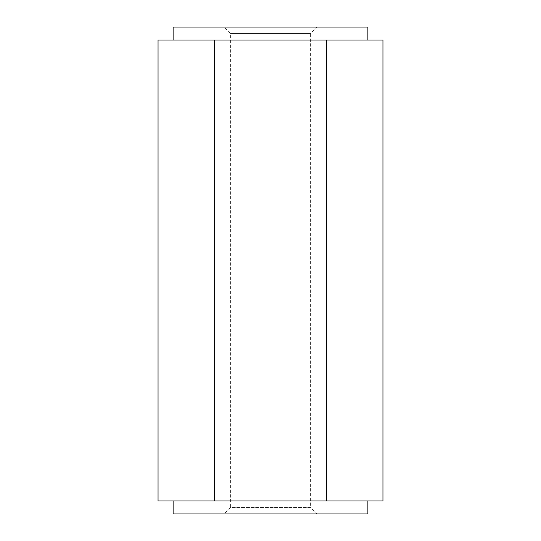 <?xml version="1.0" encoding="UTF-8"?>
<svg xmlns="http://www.w3.org/2000/svg" width="541" height="541" viewBox="0 0 541 541"><rect width="100%" height="100%" fill="white"/><g stroke="black" fill="none" stroke-linecap="round" stroke-linejoin="round"><path stroke-width="0.41" stroke-dasharray="2.71 2.03" d="M382.947 40.034L158.053 40.034M186.165 40.034L173.12 40.034L186.165 40.034M367.88 27.05L173.12 27.05M316.904 27.05L224.096 27.05L316.904 27.05L310.412 33.542L230.588 33.542L310.412 33.542L310.412 507.458L230.588 507.458L230.588 33.542L224.096 27.05M382.947 500.966L326.723 500.966L326.723 40.034M326.723 500.966L214.277 500.966L214.277 40.034M214.277 500.966L158.053 500.966M316.904 513.95L224.096 513.95L316.904 513.95L310.412 507.458L230.588 507.458L224.096 513.95M367.88 513.95L173.12 513.95M270.5 500.966L354.835 500.966L270.5 500.966M354.835 500.966L367.88 500.966L354.835 500.966M186.165 500.966L173.12 500.966L186.165 500.966"/><path stroke-width="0.81" d="M214.277 40.034L214.277 500.966L158.053 500.966L158.053 40.034L382.947 40.034L382.947 500.966L326.723 500.966L326.723 40.034M173.12 40.034L173.12 27.05L367.88 27.05L367.88 40.034M214.277 500.966L326.723 500.966M173.12 500.966L173.12 513.95L367.88 513.95L367.88 500.966"/></g></svg>
